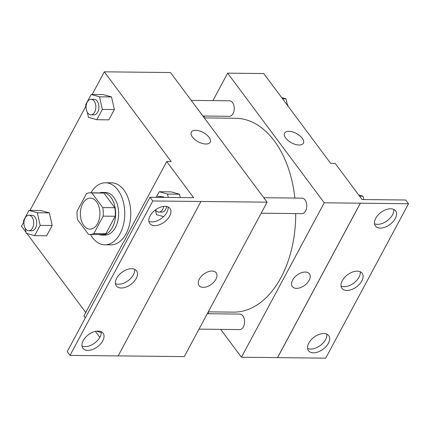 <?xml version="1.0" encoding="UTF-8"?>
<svg xmlns="http://www.w3.org/2000/svg" width="430" height="430" viewBox="0 0 430 430"><rect width="100%" height="100%" fill="white"/><g stroke="black" fill="none" stroke-linecap="round" stroke-linejoin="round"><path stroke-width="0.64" d="M96.513 201.745A15.512 9.788 90.6 0 1 99.292 218.983A15.512 9.788 90.6 0 1 89.978 229.136A15.512 9.788 90.6 0 1 80.362 213.522A15.512 9.788 90.6 0 1 90.316 198.117A15.512 9.788 90.6 0 1 96.513 201.745M86.457 193.694L77.115 211.119A20.828 13.142 90.6 0 0 77.529 219.676L88.43 234.307A20.828 13.142 90.6 0 0 89.918 234.457A20.828 13.142 90.6 0 0 93.831 233.56L103.178 216.129A20.828 13.142 90.6 0 0 102.759 207.577L91.859 192.946A20.828 13.142 90.6 0 0 90.37 192.796A20.828 13.142 90.6 0 0 86.457 193.694M93.831 233.56L105.866 233.689L115.208 216.263L103.178 216.129M102.759 207.577L114.794 207.706L103.893 193.075L91.859 192.946M114.794 207.706A20.828 13.142 90.6 0 1 115.208 216.263M105.866 233.689A20.828 13.142 90.6 0 1 101.953 234.587L89.918 234.457M90.37 192.796L102.404 192.925A20.828 13.142 90.6 0 1 103.893 193.075M99.067 234.554A21.328 13.454 -89.4 0 0 101.948 235.081A21.328 13.454 -89.4 0 0 112.397 227.47A21.328 13.454 -89.4 0 0 114.45 204.809A21.328 13.454 -89.4 0 0 102.41 192.43A21.328 13.454 -89.4 0 0 99.518 192.898M102.41 192.43L105.42 192.463A21.328 13.454 90.6 0 1 113.945 197.456A21.328 13.454 90.6 0 1 115.401 227.502A21.328 13.454 90.6 0 1 104.952 235.113L101.948 235.081M90.907 192.801A31.019 19.57 90.6 0 1 105.522 182.772A31.019 19.57 90.6 0 1 117.927 190.028A31.019 19.57 90.6 0 1 123.485 224.503A31.019 19.57 90.6 0 1 104.85 244.81A31.019 19.57 90.6 0 1 90.456 234.463M105.522 182.772L111.537 182.836A31.019 19.57 90.6 0 1 123.942 190.098A31.019 19.57 90.6 0 1 129.5 224.567A31.019 19.57 90.6 0 1 110.865 244.874L104.85 244.81M118.148 355.889L184.282 356.604L267.084 202.175L152.806 200.971L150.016 197.23L193.634 197.709L166.7 161.556L171.21 161.605L104.307 71.821L92.16 94.476M85.952 106.054L29.987 210.421M23.784 221.998L21.5 226.255L26.112 232.442M26.886 233.485L85.769 312.497M87.344 112.3L88.478 117.379L96.809 119.712L108.838 119.841L114.358 109.553L111.542 96.933L103.211 94.595L91.176 94.466L85.661 104.753L86.097 106.715M25.177 228.239L26.305 233.318L34.636 235.656L46.671 235.785L52.186 225.497L49.375 212.877L41.043 210.539L29.009 210.41L23.494 220.697L23.93 222.654M205.846 144.018A10.664 5.273 -151.8 0 1 194.94 139.616A10.664 5.273 -151.8 0 1 191.339 132.123A10.664 5.273 -151.8 0 1 203.229 132.51A10.664 5.273 -151.8 0 1 210.136 142.201A10.664 5.273 -151.8 0 1 205.846 144.018M267.084 202.175L170.484 72.541L104.307 71.821M199.079 285.563A10.664 6.375 143.3 0 0 207.314 286.573A10.664 6.375 143.3 0 0 215.903 279.28A10.664 6.375 -36.7 0 1 207.314 286.573A10.664 6.375 -36.7 0 1 199.085 285.563A10.664 6.375 -36.7 0 1 203.825 274.082A10.664 6.375 -36.7 0 1 216.182 272.824A10.664 6.375 -36.7 0 1 215.903 279.285A10.664 6.375 143.3 0 0 216.182 272.819M150.016 197.23L67.209 351.665L69.999 355.406L118.126 355.927L200.934 201.493M166.7 161.556L127.318 235.006A39.146 24.698 90.6 0 1 123.276 242.541L83.893 315.991L85.317 317.899M95.369 331.39L99.83 337.378M210.136 142.201A10.664 5.273 28.2 0 0 203.229 132.515A10.664 5.273 28.2 0 0 191.339 132.123M152.806 200.971L69.999 355.406M154.709 225.637A12.604 7.53 143.3 0 0 167.437 219.236A12.604 7.53 143.3 0 0 169.99 208.453A12.604 7.53 143.3 0 0 155.38 209.947A12.604 7.53 143.3 0 0 149.78 223.514A12.604 7.53 143.3 0 0 154.709 225.637M87.828 350.369A12.604 7.53 143.3 0 0 100.55 343.968A12.604 7.53 143.3 0 0 103.109 333.191A12.604 7.53 143.3 0 0 88.499 334.68A12.604 7.53 143.3 0 0 82.893 348.252A12.604 7.53 143.3 0 0 87.828 350.369M121.265 288.003A12.604 7.53 143.3 0 0 133.993 281.602A12.604 7.53 143.3 0 0 136.546 270.819A12.604 7.53 143.3 0 0 121.943 272.314A12.604 7.53 143.3 0 0 116.337 285.88A12.604 7.53 143.3 0 0 121.265 288.003M168.27 197.429L167.517 194.075L179.552 194.209L180.299 197.564L179.552 194.209L171.221 191.871L159.186 191.742L156.208 197.3M148.882 221.273A12.604 7.53 143.3 0 0 151.919 221.896A12.604 7.53 143.3 0 0 163.287 216.881A12.604 7.53 143.3 0 0 168.098 206.954M82.001 346.01A12.604 7.53 143.3 0 0 85.038 346.634A12.604 7.53 143.3 0 0 96.406 341.613A12.604 7.53 143.3 0 0 101.217 331.691M115.439 283.644A12.604 7.53 143.3 0 0 118.481 284.262A12.604 7.53 143.3 0 0 129.849 279.247A12.604 7.53 143.3 0 0 134.655 269.32M204.304 117.917L235.592 118.255A96.938 61.162 90.6 0 1 274.351 140.943A96.938 61.162 90.6 0 1 294.851 198.053M295.706 213.57A96.938 61.162 90.6 0 1 233.485 312.126L208.276 311.852M202.89 116.025L229.276 116.315A7.756 4.891 -89.4 0 0 233.936 111.236A7.756 4.891 -89.4 0 0 232.544 102.619A7.756 4.891 -89.4 0 0 229.443 100.803L191.237 100.389M207.276 313.717L239.8 314.072A7.756 4.891 90.6 0 1 242.902 315.889A7.756 4.891 90.6 0 1 244.288 324.505A7.756 4.891 90.6 0 1 239.634 329.579L199.004 329.138M263.762 197.714L301.967 198.128A7.756 4.891 90.6 0 1 305.069 199.945A7.756 4.891 90.6 0 1 306.461 208.561A7.756 4.891 90.6 0 1 301.801 213.64L261.177 213.199M220.681 329.375L241.434 357.228L324.241 202.793L227.642 73.159L212.915 100.625M204.648 116.046L203.917 117.406M208.002 312.363L209.028 313.739M309.159 280.296A10.664 6.375 -36.7 0 1 300.57 287.589A10.664 6.375 -36.7 0 1 292.335 286.579A10.664 6.375 -36.7 0 1 297.082 275.092A10.664 6.375 -36.7 0 1 309.439 273.835A10.664 6.375 -36.7 0 1 309.159 280.296M227.642 73.159L263.74 73.552L330.648 163.335L335.158 163.384L362.092 199.536L405.716 200.009L408.5 203.745L325.693 358.179L277.533 357.615L360.34 203.186L324.241 202.793M277.533 357.615L241.434 357.228M299.097 145.028A10.664 5.273 -151.8 0 1 288.197 140.626A10.664 5.273 -151.8 0 1 284.596 133.133A10.664 5.273 -151.8 0 1 296.485 133.52A10.664 5.273 -151.8 0 1 303.387 143.212A10.664 5.273 -151.8 0 1 299.097 145.028M408.5 203.745L360.34 203.186M303.387 143.212A10.664 5.273 28.2 0 0 296.48 133.526A10.664 5.273 28.2 0 0 284.59 133.133M292.335 286.573A10.664 6.375 143.3 0 0 300.57 287.584A10.664 6.375 143.3 0 0 309.159 280.29A10.664 6.375 143.3 0 0 309.439 273.835M346.881 290.454A12.604 7.53 143.3 0 0 359.609 284.053A12.604 7.53 143.3 0 0 362.162 273.27A12.604 7.53 143.3 0 0 347.558 274.759A12.604 7.53 143.3 0 0 341.952 288.331A12.604 7.53 143.3 0 0 346.881 290.454M323.79 333.513A12.604 7.53 143.3 0 0 311.062 339.915A12.604 7.53 143.3 0 0 308.509 350.697A12.604 7.53 143.3 0 0 323.113 349.208A12.604 7.53 143.3 0 0 328.719 335.637A12.604 7.53 143.3 0 0 323.79 333.513M390.671 208.781A12.604 7.53 143.3 0 0 377.943 215.183A12.604 7.53 143.3 0 0 375.39 225.965A12.604 7.53 143.3 0 0 389.999 224.471A12.604 7.53 143.3 0 0 395.6 210.904A12.604 7.53 143.3 0 0 390.671 208.781M277.565 357.658L360.367 203.223M341.054 286.09A12.604 7.53 143.3 0 0 344.097 286.713A12.604 7.53 143.3 0 0 355.459 281.693A12.604 7.53 143.3 0 0 360.27 271.771M307.611 348.456A12.604 7.53 143.3 0 0 320.329 345.467A12.604 7.53 143.3 0 0 326.832 334.137M374.492 223.724A12.604 7.53 143.3 0 0 387.21 220.73A12.604 7.53 143.3 0 0 393.713 209.405M287.487 105.42L286.014 98.825L281.666 97.605M286.014 98.825L282.548 98.787M287.149 103.904A7.756 4.891 90.6 0 1 288.046 106.167M363.801 199.552L363.054 196.198L358.701 194.978M363.054 196.198L359.582 196.161M96.809 119.712L102.324 109.424L99.507 96.804L91.176 94.466M91.069 99.303L94.079 99.335A7.756 4.891 90.6 0 1 97.175 101.152A7.756 4.891 90.6 0 1 98.567 109.768A7.756 4.891 90.6 0 1 93.907 114.842L90.902 114.81A7.756 4.891 90.6 0 1 86.091 107.005A7.756 4.891 90.6 0 1 91.069 99.303A7.756 4.891 90.6 0 1 94.17 101.114A7.756 4.891 90.6 0 1 95.557 109.736A7.756 4.891 90.6 0 1 90.902 114.81M108.838 119.841L114.358 109.553L102.324 109.424M114.358 109.553L111.542 96.933L99.507 96.804M111.542 96.933L103.211 94.595M34.636 235.656L40.157 225.368L37.34 212.743L29.009 210.41M28.901 215.247L31.906 215.279A7.756 4.891 90.6 0 1 35.007 217.091A7.756 4.891 90.6 0 1 36.399 225.712A7.756 4.891 90.6 0 1 31.739 230.786L28.729 230.754A7.756 4.891 90.6 0 1 23.924 222.944A7.756 4.891 90.6 0 1 28.901 215.247A7.756 4.891 90.6 0 1 32.003 217.059A7.756 4.891 90.6 0 1 33.389 225.68A7.756 4.891 90.6 0 1 28.729 230.754M46.671 235.785L52.186 225.497L40.157 225.368M52.186 225.497L49.375 212.877L37.34 212.743M49.375 212.877L41.043 210.539M155.429 209.91L156.488 214.656L163.55 216.634M167.517 194.075L159.186 191.742M166.695 206.502A7.756 4.891 90.6 0 1 161.922 212.119L158.912 212.087A7.756 4.891 90.6 0 1 155.52 209.845M156.966 197.311A7.756 4.891 90.6 0 1 159.078 196.58L162.088 196.612A7.756 4.891 90.6 0 1 164.185 197.386M179.552 194.209L171.221 191.871M163.696 206.405A7.756 4.891 90.6 0 1 158.912 212.087M159.078 196.58A7.756 4.891 90.6 0 1 161.175 197.354M96.433 331.191L101.276 332.546"/></g></svg>
